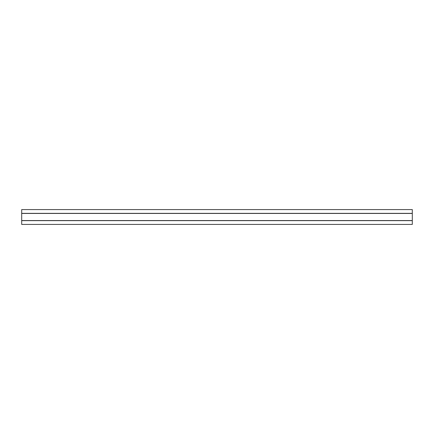 <?xml version="1.0" encoding="UTF-8"?>
<svg xmlns="http://www.w3.org/2000/svg" width="434" height="434" viewBox="0 0 434 434"><rect width="100%" height="100%" fill="white"/><g stroke="black" fill="none" stroke-linecap="round" stroke-linejoin="round"><path stroke-width="0.65" d="M412.3 224.421L21.7 224.421L412.3 224.421L412.3 220.656L21.7 220.656L21.7 224.421M412.3 213.344L21.7 213.344L21.7 209.579L412.3 209.579L412.3 220.656M21.7 213.344L21.7 220.656M412.3 213.441L21.7 213.441M412.3 220.559L21.7 220.559"/></g></svg>
